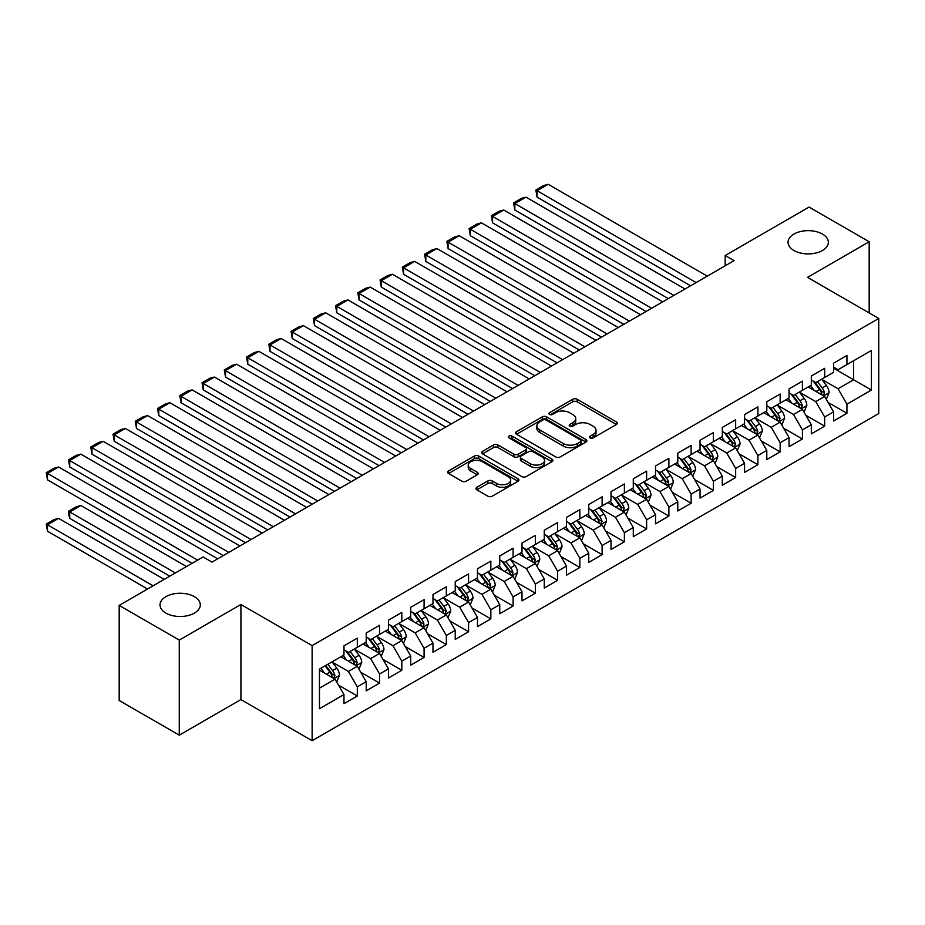 <?xml version="1.0" encoding="UTF-8"?>
<svg xmlns="http://www.w3.org/2000/svg" width="925" height="925" viewBox="0 0 925 925"><rect width="100%" height="100%" fill="white"/><g stroke="black" fill="none" stroke-linecap="round" stroke-linejoin="round"><path stroke-width="1.39" d="M590.162 437.883A2.162 1.249 0 0 0 593.226 437.883L616.432 424.483A3.087 1.781 0 0 0 617.333 423.222A3.087 1.781 0 0 0 616.432 421.962L577.107 399.253A3.087 1.781 0 0 0 572.737 399.253L549.531 412.654A2.162 1.249 0 0 0 548.895 413.533A2.162 1.249 0 0 0 549.531 414.423A2.162 1.249 0 0 0 552.595 414.423L555.59 412.689A9.886 5.712 0 0 1 569.569 412.689L572.852 414.573A9.886 5.712 0 0 1 575.743 418.609A9.886 5.712 0 0 1 572.852 422.656L569.846 424.39A2.162 1.249 0 0 0 569.21 425.269A2.162 1.249 0 0 0 569.846 426.147A2.162 1.249 0 0 0 572.91 426.147L575.905 424.413A9.886 5.712 0 0 1 589.884 424.413L593.168 426.309A9.886 5.712 0 0 1 596.058 430.345A9.886 5.712 0 0 1 593.168 434.38L590.162 436.114A2.162 1.249 0 0 0 589.526 436.993A2.162 1.249 0 0 0 590.162 437.883L590.162 436.114M194.4 596.66A20.142 11.632 0 0 0 172.455 594.139A20.142 11.632 0 0 0 160.013 604.881A20.142 11.632 0 0 0 165.922 613.102A20.142 11.632 0 0 0 187.867 615.622A20.142 11.632 0 0 0 200.297 604.881A20.142 11.632 0 0 0 194.4 596.66M822.441 234.06A20.142 11.632 0 0 0 800.495 231.539A20.142 11.632 0 0 0 788.054 242.281A20.142 11.632 0 0 0 793.962 250.502A20.142 11.632 0 0 0 815.908 253.022A20.142 11.632 0 0 0 828.349 242.281A20.142 11.632 0 0 0 822.441 234.06M476.837 487.29A3.087 1.781 0 0 0 475.936 488.55A3.087 1.781 0 0 0 476.837 489.811L487.868 496.182A3.087 1.781 0 0 0 492.239 496.182L518.023 481.301A3.087 1.781 0 0 0 518.925 480.04A3.087 1.781 0 0 0 518.023 478.768L478.699 456.071A3.087 1.781 0 0 0 474.328 456.071L448.556 470.952A3.087 1.781 0 0 0 447.642 472.212A3.087 1.781 0 0 0 448.556 473.473L461.876 481.173A3.087 1.781 0 0 0 466.246 481.173L477.277 474.803A3.087 1.781 0 0 0 478.179 473.542A3.087 1.781 0 0 0 477.277 472.282L470.675 468.466A8.267 4.775 0 0 1 468.247 465.09A8.267 4.775 0 0 1 473.357 460.685A8.267 4.775 0 0 1 482.353 461.714L508.241 476.664A8.267 4.775 0 0 1 510.669 480.04A8.267 4.775 0 0 1 505.559 484.446A8.267 4.775 0 0 1 496.552 483.405L492.239 480.919A3.087 1.781 0 0 0 487.868 480.919L476.837 487.29L476.837 489.811M179.265 640.088L179.265 735.167L240.916 699.577L240.916 604.487L179.265 640.088L119.175 605.389L203.084 556.954L211.987 562.088L734.092 260.653L725.188 255.52L725.188 265.799M240.916 604.487L312.13 645.604L878.75 318.478L878.75 413.556L312.13 740.694L312.13 645.604M869.176 312.951L869.176 241.772L807.537 277.361L878.75 318.478M869.176 241.772L809.086 207.073L725.188 255.52M555.809 456.95A3.087 1.781 0 0 0 560.18 456.95L585.953 442.069A3.087 1.781 0 0 0 586.866 440.809A3.087 1.781 0 0 0 585.953 439.548L546.64 416.851A3.087 1.781 0 0 0 542.27 416.851L516.485 431.732A3.087 1.781 0 0 0 515.583 432.993A3.087 1.781 0 0 0 516.485 434.253L555.809 456.95M509.814 438.346A2.162 1.249 0 0 1 512.011 438.647L512.011 436.08L551.994 459.158A3.087 1.781 0 0 1 552.896 460.419A3.087 1.781 0 0 1 551.994 461.679L526.209 476.572A3.087 1.781 0 0 1 521.839 476.572L482.526 453.863L482.526 451.342A3.087 1.781 0 0 0 481.613 452.603A3.087 1.781 0 0 0 482.526 453.863M482.526 451.342L493.557 444.971A3.087 1.781 0 0 1 497.928 444.971L513.872 454.175A3.087 1.781 0 0 0 518.243 454.175L525.562 449.955A3.087 1.781 0 0 0 526.464 448.694A3.087 1.781 0 0 0 525.562 447.434L508.958 437.849A2.162 1.249 0 0 1 508.322 436.97A2.162 1.249 0 0 1 509.652 435.814A2.162 1.249 0 0 1 512.011 436.08M833.575 368.196L853.602 379.77L853.602 360.75L871.408 350.471L846.93 364.6L846.93 355.478L833.575 363.19L833.575 372.312L824.672 377.458L824.672 368.335L811.317 376.036L811.317 385.158L802.414 390.304L802.414 381.181L789.06 388.893L789.06 398.016L780.157 403.15L780.157 394.027L766.802 401.739L766.802 410.862L757.899 415.996L757.899 406.873L744.556 414.585L744.556 423.708L735.653 428.853L735.653 419.73L722.298 427.431L722.298 436.554L713.395 441.699L713.395 432.576L700.04 440.288L700.04 449.411L691.137 454.545L691.137 445.422L677.782 453.134L677.782 462.257L668.879 467.391L668.879 458.268L655.536 465.98L655.536 475.103L646.633 480.248L646.633 471.126L633.278 478.826L633.278 487.949L624.375 493.094L624.375 483.972L611.02 491.684L611.02 500.807L602.117 505.94L602.117 496.817L588.762 504.53L588.762 513.653L579.859 518.786L579.859 509.663L566.505 517.376L566.505 526.498L557.613 531.644L557.613 522.521L544.258 530.222L544.258 539.344L535.355 544.49L535.355 535.367L522.001 543.079L522.001 552.202L513.097 557.336L513.097 548.213L499.743 555.925L499.743 565.048L490.84 570.182L490.84 561.059L477.485 568.771L477.485 577.894L468.582 583.039L468.582 573.916L455.239 581.617L455.239 590.74L446.336 595.885L446.336 586.762L432.981 594.474L432.981 603.597L424.078 608.731L424.078 599.608L410.723 607.32L410.723 616.443L401.82 621.577L401.82 612.454L388.465 620.166L388.465 629.289L379.562 634.434L379.562 625.312L366.208 633.012L366.208 642.135L357.316 647.28L357.316 638.157L343.961 645.87L343.961 654.993L319.472 669.122L319.472 708.7L343.961 694.559L335.058 679.147L319.472 670.151M871.408 350.471L871.408 390.049L846.93 404.179L838.027 388.754L821.886 379.447M828.118 402.444L846.93 413.302L846.93 404.179M846.93 413.302L833.575 421.014L833.575 411.891L824.672 417.025L815.769 401.612L799.628 392.292M805.86 415.29L824.672 426.147L824.672 417.025M824.672 426.147L811.317 433.86L811.317 424.737L802.414 429.882L793.511 414.458L777.382 405.138M783.614 428.148L802.414 439.005L802.414 429.882M802.414 439.005L789.06 446.706L789.06 437.583L780.157 442.728L771.253 427.304L755.124 417.996M761.356 440.994L780.157 451.851L780.157 442.728M780.157 451.851L766.802 459.563L766.802 450.44L757.899 455.574L749.007 440.161L732.866 430.842M739.098 453.84L757.899 464.697L757.899 455.574M757.899 464.697L744.556 472.409L744.556 463.286L735.653 468.42L726.749 453.007L710.608 443.688M716.84 466.686L735.653 477.543L735.653 468.42M735.653 477.543L722.298 485.255L722.298 476.132L713.395 481.278L704.492 465.853L688.362 456.534M694.594 479.543L713.395 490.4L713.395 481.278M713.395 490.4L700.04 498.101L700.04 488.978L691.137 494.123L682.234 478.699L666.104 469.391M672.336 492.389L691.137 503.246L691.137 494.123M691.137 503.246L677.782 510.958L677.782 501.836L668.879 506.969L659.976 491.557L643.846 482.237M650.078 505.235L668.879 516.092L668.879 506.969M668.879 516.092L655.536 523.804L655.536 514.682L646.633 519.815L637.73 504.403L621.588 495.083M627.821 518.081L646.633 528.938L646.633 519.815M646.633 528.938L633.278 536.65L633.278 527.528L624.375 532.673L615.472 517.248L599.331 507.929M605.563 530.938L624.375 541.796L624.375 532.673M624.375 541.796L611.02 549.496L611.02 540.373L602.117 545.519L593.214 530.094L577.084 520.787M583.317 543.784L602.117 554.642L602.117 545.519M602.117 554.642L588.762 562.354L588.762 553.231L579.859 558.365L570.956 542.952L554.827 533.632M561.059 556.63L579.859 567.488L579.859 558.365M579.859 567.488L566.505 575.2L566.505 566.077L557.613 571.211L548.71 555.798L532.569 546.478M538.801 569.476L557.613 580.333L557.613 571.211M557.613 580.333L544.258 588.046L544.258 578.923L535.355 584.068L526.452 568.644L510.311 559.324M516.543 582.334L535.355 593.191L535.355 584.068M535.355 593.191L522.001 600.892L522.001 591.769L513.097 596.914L504.194 581.49L488.065 572.182M494.297 595.18L513.097 606.037L513.097 596.914M513.097 606.037L499.743 613.749L499.743 604.626L490.84 609.76L481.937 594.347L465.807 585.028M472.039 608.026L490.84 618.883L490.84 609.76M490.84 618.883L477.485 626.595L477.485 617.472L468.582 622.606L459.69 607.193L443.549 597.874M449.781 620.872L468.582 631.729L468.582 622.606M468.582 631.729L455.239 639.441L455.239 630.318L446.336 635.463L437.433 620.039L421.291 610.72M427.523 633.729L446.336 644.586L446.336 635.463M446.336 644.586L432.981 652.287L432.981 643.164L424.078 648.309L415.175 632.885L399.033 623.577M405.266 646.575L424.078 657.432L424.078 648.309M424.078 657.432L410.723 665.144L410.723 656.022L401.82 661.155L392.917 645.743L376.787 636.423M383.019 659.421L401.82 670.278L401.82 661.155M401.82 670.278L388.465 677.99L388.465 668.868L379.562 674.001L370.659 658.588L354.529 649.269M360.762 672.267L379.562 683.124L379.562 674.001M379.562 683.124L366.208 690.836L366.208 681.713L357.316 686.859L348.413 671.434L332.272 662.115M338.504 685.124L357.316 695.982L357.316 686.859M357.316 695.982L343.961 703.682L343.961 694.559M343.961 649.847L348.413 652.414L357.316 647.28M319.472 688.142L335.058 679.147M366.208 637.001L370.659 639.568L379.562 634.434M348.413 671.434L357.316 666.301L340.839 656.785M366.208 681.713L357.316 666.301M388.465 624.155L392.917 626.722L401.82 621.577M370.659 658.588L379.562 653.443L363.097 643.939M388.465 668.868L379.562 653.443M410.723 611.298L415.175 613.876L424.078 608.731M392.917 645.743L401.82 640.597L385.355 631.093M410.723 656.022L401.82 640.597M432.981 598.452L437.433 601.019L446.336 595.885M415.175 632.885L424.078 627.751L407.613 618.247M432.981 643.164L424.078 627.751M455.239 585.606L459.69 588.173L468.582 583.039M437.433 620.039L446.336 614.905L429.859 605.389M455.239 630.318L446.336 614.905M477.485 572.76L481.937 575.327L490.84 570.182M459.69 607.193L468.582 602.048L452.117 592.543M477.485 617.472L468.582 602.048M499.743 559.903L504.194 562.481L513.097 557.336M481.937 594.347L490.84 589.202L474.375 579.697M499.743 604.626L490.84 589.202M522.001 547.057L526.452 549.623L535.355 544.49M504.194 581.49L513.097 576.356L496.632 566.852M522.001 591.769L513.097 576.356M544.258 534.211L548.71 536.778L557.613 531.644M526.452 568.644L535.355 563.51L518.879 553.994M544.258 578.923L535.355 563.51M566.505 521.365L570.956 523.932L579.859 518.786M548.71 555.798L557.613 550.653L541.137 541.148M566.505 566.077L557.613 550.653M588.762 508.507L593.214 511.086L602.117 505.94M570.956 542.952L579.859 537.807L563.394 528.302M588.762 553.231L579.859 537.807M611.02 495.661L615.472 498.228L624.375 493.094M593.214 530.094L602.117 524.961L585.652 515.445M611.02 540.373L602.117 524.961M633.278 482.815L637.73 485.382L646.633 480.248M615.472 517.248L624.375 512.115L607.898 502.599M633.278 527.528L624.375 512.115M655.536 469.969L659.976 472.536L668.879 467.391M637.73 504.403L646.633 499.257L630.156 489.753M655.536 514.682L646.633 499.257M677.782 457.112L682.234 459.69L691.137 454.545M659.976 491.557L668.879 486.411L652.414 476.907M677.782 501.836L668.879 486.411M700.04 444.266L704.492 446.833L713.395 441.699M682.234 478.699L691.137 473.565L674.672 464.049M700.04 488.978L691.137 473.565M722.298 431.42L726.749 433.987L735.653 428.853M704.492 465.853L713.395 460.719L696.93 451.203M722.298 476.132L713.395 460.719M744.556 418.574L749.007 421.141L757.899 415.996M726.749 453.007L735.653 447.862L719.176 438.358M744.556 463.286L735.653 447.862M766.802 405.717L771.253 408.295L780.157 403.15M749.007 440.161L757.899 435.016L741.434 425.512M766.802 450.44L757.899 435.016M789.06 392.871L793.511 395.438L802.414 390.304M771.253 427.304L780.157 422.17L763.692 412.654M789.06 437.583L780.157 422.17M811.317 380.025L815.769 382.592L824.672 377.458M793.511 414.458L802.414 409.324L785.949 399.808M811.317 424.737L802.414 409.324M833.575 367.179L838.027 369.746L846.93 364.6M815.769 401.612L824.672 396.467L808.196 386.962M833.575 411.891L824.672 396.467M119.175 605.389L119.175 700.479L179.265 735.167M240.916 699.577L312.13 740.694M838.027 388.754L853.602 379.77L871.408 390.049M591.029 438.184L593.168 436.947A9.886 5.712 0 0 0 596.058 432.912L596.058 430.345M575.743 418.609L575.743 421.187A9.886 5.712 0 0 1 572.852 425.222L570.713 426.46M616.385 424.506L577.107 401.82A3.087 1.781 0 0 0 572.737 401.82L550.398 414.724M585.953 439.548L585.953 442.069L546.64 419.418A3.087 1.781 0 0 0 542.27 419.418L516.532 434.276M580.495 441.699A2.162 1.249 0 0 0 581.131 440.809A2.162 1.249 0 0 0 580.495 439.93L545.981 419.996A2.162 1.249 0 0 0 542.929 419.996L539.761 421.835A9.886 5.712 0 0 0 536.858 425.87A9.886 5.712 0 0 0 539.761 429.905L563.348 443.526A9.886 5.712 0 0 0 577.327 443.526L580.495 441.699L580.495 444.266A2.162 1.249 0 0 0 581.131 443.387L581.131 440.809M536.858 425.87L536.858 428.437A9.886 5.712 0 0 0 539.761 432.472L539.761 429.905M580.495 444.266L577.327 446.093A9.886 5.712 0 0 1 563.348 446.093L539.761 432.472M482.561 453.886L493.557 447.538L493.557 444.971M526.464 448.694L526.464 451.261A3.087 1.781 0 0 1 525.562 452.522L518.243 456.753A3.087 1.781 0 0 1 513.872 456.753L497.928 447.538A3.087 1.781 0 0 0 493.557 447.538M512.011 438.647L551.947 461.714M530.418 463.737A8.267 4.775 0 0 0 539.425 464.766A8.267 4.775 0 0 0 544.524 460.361A8.267 4.775 0 0 0 542.108 456.985L532.985 451.724A3.087 1.781 0 0 0 528.614 451.724L521.295 455.944A3.087 1.781 0 0 0 520.393 457.204A3.087 1.781 0 0 0 521.295 458.465L530.418 463.737L530.418 466.304A8.267 4.775 0 0 0 539.425 467.333A8.267 4.775 0 0 0 544.524 462.928L544.524 460.361M520.393 457.204L520.393 459.783A3.087 1.781 0 0 0 521.295 461.043L521.295 458.465M530.418 466.304L521.295 461.043M510.669 480.04L510.669 482.607A8.267 4.775 0 0 1 505.559 487.012A8.267 4.775 0 0 1 496.552 485.983L492.239 483.486A3.087 1.781 0 0 0 487.868 483.486L476.884 489.834M468.247 465.09L468.247 467.657A8.267 4.775 0 0 0 470.675 471.033L470.675 468.466M477.242 474.826L470.675 471.033M517.977 481.324L478.699 458.638A3.087 1.781 0 0 0 474.328 458.638L448.59 473.496L448.556 470.952M826.314 399.322L829.077 392.593A8.337 4.81 -120 0 0 826.418 385.482L821.689 379.181M814.15 390.396L810.554 385.598M537.09 248.548L646.066 311.471L492.574 222.856L491.348 215.722L499.142 211.224L503.709 210.01L492.574 216.427L492.574 222.856M823.1 395.565L824.568 392.94A8.337 4.81 -120 0 0 822.186 387.933L817.457 381.62M814.763 382.013L820.602 389.807A4.243 2.451 60 0 1 821.365 391.09L824.568 392.94M813.295 381.158L819.515 389.471A8.337 4.81 60 0 1 821.897 394.489L822.071 394.963M696.143 282.564L537.09 190.735L537.09 197.152L690.582 285.779M707.278 276.136L548.213 184.306L537.09 190.735L535.864 190.03L543.657 185.532L548.213 184.306M537.09 197.152L535.864 190.03M804.056 412.168L806.82 405.439A8.337 4.81 -120 0 0 804.16 398.34L799.431 392.027M791.893 403.242L788.308 398.444M514.832 261.405L623.82 324.328L470.328 235.702L469.102 228.567L476.884 224.07L481.451 222.856L470.328 229.284L470.328 235.702M800.842 408.411L802.322 405.797A8.337 4.81 -120 0 0 799.928 400.779L795.199 394.466M792.505 394.859L798.344 402.653A4.243 2.451 60 0 1 799.119 403.947L802.322 405.797M791.037 394.015L797.257 402.317A8.337 4.81 60 0 1 799.651 407.335L799.813 407.821M781.81 425.014L784.562 418.285A8.337 4.81 -120 0 0 781.903 411.186L777.173 404.873M769.646 416.1L766.05 411.301M492.574 274.251L601.562 337.174L448.07 248.548L446.844 241.425L454.637 236.927L459.193 235.702L448.07 242.13L448.07 248.548M778.584 421.257L780.064 418.643A8.337 4.81 -120 0 0 777.671 413.625L772.942 407.312M770.247 407.705L776.087 415.498A4.243 2.451 60 0 1 776.861 416.793L780.064 418.643M768.779 406.861L775 415.163A8.337 4.81 60 0 1 777.393 420.181L777.555 420.667M673.886 295.41L514.832 203.581L514.832 210.01L668.324 298.625M685.02 288.993L525.955 197.152L514.832 203.581L513.606 202.876L521.399 198.378L525.955 197.152M514.832 210.01L513.606 202.876M651.639 308.256L491.348 215.722M662.763 301.839L503.709 210.01M759.552 437.872L762.304 431.131A8.337 4.81 -120 0 0 759.645 424.032L754.916 417.718M747.388 428.946L743.793 424.147M470.328 287.097L579.304 350.02L425.812 261.405L424.587 254.271L432.38 249.773L436.935 248.548L425.812 254.976L425.812 261.405M756.338 434.114L757.806 431.489A8.337 4.81 -120 0 0 755.424 426.471L750.695 420.158M747.99 420.551L753.829 428.356A4.243 2.451 60 0 1 754.603 429.639L757.806 431.489M746.521 419.707L752.753 428.021A8.337 4.81 60 0 1 755.135 433.027L755.309 433.513M737.294 450.718L740.058 443.988A8.337 4.81 -120 0 0 737.398 436.877L732.669 430.576M725.131 441.792L721.535 436.993M448.07 299.943L557.047 362.866L403.554 274.251L402.329 267.117L410.122 262.619L414.689 261.405L403.554 267.822L403.554 274.251M734.08 446.96L735.548 444.335A8.337 4.81 -120 0 0 733.167 439.329L728.438 433.016M725.743 433.409L731.582 441.202A4.243 2.451 60 0 1 732.346 442.485L735.548 444.335M724.275 432.553L730.496 440.867A8.337 4.81 60 0 1 732.878 445.885L733.051 446.37M629.382 321.114L469.102 228.567M640.505 314.685L481.451 222.856M607.124 333.96L446.844 241.425M618.258 327.531L459.193 235.702M715.037 463.564L717.8 456.834A8.337 4.81 -120 0 0 715.141 449.735L710.412 443.422M702.873 454.637L699.277 449.839M425.812 312.8L534.8 375.723L381.297 287.097L380.083 279.963L387.864 275.465L392.431 274.251L381.297 280.68L381.297 287.097M711.822 459.806L713.302 457.193A8.337 4.81 -120 0 0 710.909 452.175L706.18 445.862M703.486 446.255L709.325 454.048A4.243 2.451 60 0 1 710.099 455.343L713.302 457.193M702.017 445.411L708.238 453.712A8.337 4.81 60 0 1 710.631 458.731L710.793 459.216M584.866 346.806L424.587 254.271M596.001 340.388L436.935 248.548M692.79 476.421L695.542 469.68A8.337 4.81 -120 0 0 692.883 462.581L688.154 456.268M680.627 467.495L677.031 462.697M403.554 325.646L512.543 388.569L359.05 299.943L357.825 292.82L365.606 288.322L370.173 287.097L359.05 293.526L359.05 299.943M689.564 472.652L691.044 470.039A8.337 4.81 -120 0 0 688.651 465.021L683.922 458.708M681.228 459.101L687.067 466.894A4.243 2.451 60 0 1 687.842 468.189L691.044 470.039M679.759 458.257L685.98 466.558A8.337 4.81 60 0 1 688.373 471.577L688.535 472.062M562.62 359.652L402.329 267.117M573.743 353.234L414.689 261.405M670.532 489.267L673.284 482.526A8.337 4.81 -120 0 0 670.625 475.427L665.896 469.114M658.369 480.341L654.773 475.542M381.297 338.492L490.285 401.415L336.792 312.8L335.567 305.666L343.36 301.168L347.916 299.943L336.792 306.372L336.792 312.8M667.307 485.509L668.787 482.885A8.337 4.81 -120 0 0 666.405 477.867L661.676 471.553M658.97 471.958L664.809 479.751A4.243 2.451 60 0 1 665.584 481.035L668.787 482.885M657.502 471.103L663.734 479.416A8.337 4.81 60 0 1 666.116 484.434L666.289 484.908M540.362 372.509L380.083 279.963M551.485 366.08L392.431 274.251M648.275 502.113L651.038 495.384A8.337 4.81 -120 0 0 648.367 488.273L643.65 481.971M636.111 493.187L632.515 488.388M359.05 351.338L468.027 414.261L314.535 325.646L313.309 318.512L321.102 314.014L325.669 312.8L314.535 319.217L314.535 325.646M645.06 498.355L646.529 495.731A8.337 4.81 -120 0 0 644.147 490.724L639.418 484.411M636.712 484.804L642.551 492.597A4.243 2.451 60 0 1 643.326 493.892L646.529 495.731M635.255 483.96L641.476 492.262A8.337 4.81 60 0 1 643.858 497.28L644.031 497.766M518.104 385.355L357.825 292.82M529.227 378.926L370.173 287.097M626.017 514.959L628.78 508.23A8.337 4.81 -120 0 0 626.121 501.13L621.392 494.817M613.853 506.033L610.257 501.234M336.792 364.196L445.769 427.119L292.277 338.492L291.063 331.358L298.844 326.872L303.412 325.646L292.277 332.075L292.277 338.492M622.803 511.201L624.271 508.588A8.337 4.81 -120 0 0 621.889 503.57L617.16 497.257M614.466 497.65L620.305 505.443A4.243 2.451 60 0 1 621.068 506.738L624.271 508.588M612.997 496.806L619.218 505.108A8.337 4.81 60 0 1 621.6 510.126L621.773 510.612M495.846 398.201L335.567 305.666M506.981 391.784L347.916 299.943M603.771 527.817L606.522 521.076A8.337 4.81 -120 0 0 603.863 513.976L599.134 507.663M591.595 518.89L588.011 514.092M314.535 377.042L423.523 439.965L270.031 351.338L268.805 344.216L276.587 339.718L281.154 338.492L270.031 344.921L270.031 351.338M600.545 524.047L602.025 521.434A8.337 4.81 -120 0 0 599.631 516.416L594.902 510.103M592.208 510.496L598.047 518.289A4.243 2.451 60 0 1 598.822 519.584L602.025 521.434M590.74 509.652L596.96 517.954A8.337 4.81 60 0 1 599.354 522.972L599.516 523.457M473.588 411.047L313.309 318.512M484.723 404.63L325.669 312.8M581.513 540.663L584.265 533.922A8.337 4.81 -120 0 0 581.605 526.822L576.876 520.509M569.349 531.736L565.753 526.938M292.277 389.887L401.265 452.811L247.773 364.196L246.547 357.062L254.34 352.564L258.896 351.338L247.773 357.767L247.773 364.196M578.287 536.905L579.767 534.28A8.337 4.81 -120 0 0 577.373 529.262L572.656 522.96M569.95 523.353L575.789 531.147A4.243 2.451 60 0 1 576.564 532.43L579.767 534.28M568.482 522.498L574.702 530.811A8.337 4.81 60 0 1 577.096 535.829L577.269 536.303M451.342 423.904L291.063 331.358M462.465 417.476L303.412 325.646M559.255 553.508L562.018 546.779A8.337 4.81 -120 0 0 559.347 539.668L554.618 533.367M547.091 544.582L543.495 539.784M270.031 402.745L379.007 465.657L225.515 377.042L224.289 369.908L232.083 365.41L236.638 364.196L225.515 370.613L225.515 377.042M556.041 549.751L557.509 547.126A8.337 4.81 -120 0 0 555.127 542.119L550.398 535.806M547.692 536.199L553.532 543.993A4.243 2.451 60 0 1 554.306 545.288L557.509 547.126M546.224 535.355L552.456 543.657A8.337 4.81 60 0 1 554.838 548.675L555.012 549.161M429.084 436.75L268.805 344.216M440.208 430.322L281.154 338.492M536.997 566.354L539.761 559.625A8.337 4.81 -120 0 0 537.101 552.526L532.372 546.212M524.833 557.428L521.238 552.641M247.773 415.591L356.749 478.514L203.257 389.887L202.032 382.753L209.825 378.267L214.392 377.042L203.257 383.47L203.257 389.887M533.783 562.597L535.251 559.983A8.337 4.81 -120 0 0 532.869 554.965L528.14 548.652M525.446 549.045L531.285 556.838A4.243 2.451 60 0 1 532.048 558.133L535.251 559.983M523.978 548.201L530.198 556.503A8.337 4.81 60 0 1 532.58 561.521L532.754 562.007M406.827 449.596L246.547 357.062M417.961 443.179L258.896 351.338M514.739 579.212L517.503 572.471A8.337 4.81 -120 0 0 514.843 565.372L510.114 559.058M502.576 570.286L498.991 565.487M225.515 428.437L334.503 491.36L181.011 402.745L179.785 395.611L187.567 391.113L192.134 389.887L181.011 396.316L181.011 402.745M511.525 575.442L513.005 572.829A8.337 4.81 -120 0 0 510.612 567.811L505.882 561.498M503.188 561.891L509.028 569.684A4.243 2.451 60 0 1 509.802 570.979L513.005 572.829M501.72 561.047L507.941 569.349A8.337 4.81 60 0 1 510.334 574.367L510.496 574.853M384.569 462.442L224.289 369.908M395.703 456.025L236.638 364.196M492.493 592.058L495.245 585.317A8.337 4.81 -120 0 0 492.586 578.217L487.857 571.904M480.329 583.132L476.733 578.333M203.257 441.283L312.245 504.206L158.753 415.591L157.528 408.457L165.321 403.959L169.876 402.733L158.753 409.162L158.753 415.591M489.267 588.3L490.747 585.675A8.337 4.81 -120 0 0 488.354 580.657L483.625 574.356M480.931 574.749L486.77 582.542A4.243 2.451 60 0 1 487.544 583.825L490.747 585.675M479.462 573.893L485.683 582.207A8.337 4.81 60 0 1 488.076 587.225L488.238 587.699M362.322 475.3L202.032 382.753M373.446 468.871L214.392 377.042M470.235 604.904L472.987 598.174A8.337 4.81 -120 0 0 470.328 591.063L465.599 584.762M458.072 595.978L454.476 591.179M181.011 454.14L289.988 517.052L136.495 428.437L135.27 421.303L143.063 416.805L147.618 415.591L136.495 422.008L136.495 428.437M467.009 601.146L468.489 598.521A8.337 4.81 -120 0 0 466.108 593.515L461.378 587.202M458.673 587.595L464.512 595.388A4.243 2.451 60 0 1 465.287 596.683L468.489 598.521M457.204 586.751L463.437 595.053A8.337 4.81 60 0 1 465.818 600.071L465.992 600.556M340.065 488.146L179.785 395.611M351.188 481.717L192.134 389.887M447.978 617.75L450.741 611.02A8.337 4.81 -120 0 0 448.07 603.921L443.353 597.608M435.814 608.823L432.218 604.037M158.753 466.986L267.73 529.909L114.237 441.283L113.012 434.16L120.805 429.663L125.372 428.437L114.237 434.866L114.237 441.283M444.763 613.992L446.232 611.379A8.337 4.81 -120 0 0 443.85 606.361L439.121 600.048M436.427 600.441L442.266 608.234A4.243 2.451 60 0 1 443.029 609.529L446.232 611.379M434.958 599.597L441.179 607.898A8.337 4.81 60 0 1 443.561 612.917L443.734 613.402M317.807 500.992L157.528 408.457M328.93 494.574L169.876 402.733M425.72 630.607L428.483 623.866A8.337 4.81 -120 0 0 425.824 616.767L421.095 610.454M413.556 621.681L409.96 616.882M136.495 479.832L245.472 542.755L91.98 454.14L90.766 447.006L98.547 442.508L103.114 441.283L91.98 447.712L91.98 454.14M422.505 626.838L423.974 624.225A8.337 4.81 -120 0 0 421.592 619.207L416.863 612.893M414.169 613.287L420.008 621.08A4.243 2.451 60 0 1 420.783 622.375L423.974 624.225M412.7 612.442L418.921 620.744A8.337 4.81 60 0 1 421.314 625.763L421.476 626.248M295.549 513.849L135.27 421.303M306.684 507.42L147.618 415.591M403.473 643.453L406.225 636.724A8.337 4.81 -120 0 0 403.566 629.613L398.837 623.3M391.298 634.527L387.714 629.728M114.237 492.678L223.226 555.601L69.733 466.986L68.508 459.852L76.289 455.354L80.857 454.14L69.733 460.558L69.733 466.986M400.248 639.695L401.728 637.071A8.337 4.81 -120 0 0 399.334 632.053L394.605 625.751M391.911 626.144L397.75 633.937A4.243 2.451 60 0 1 398.525 635.221L401.728 637.071M390.442 625.288L396.663 633.602A8.337 4.81 60 0 1 399.057 638.62L399.218 639.094M273.303 526.695L113.012 434.16M284.426 520.266L125.372 428.437M381.216 656.299L383.967 649.57A8.337 4.81 -120 0 0 381.308 642.47L376.579 636.157M369.052 647.373L365.456 642.574M91.98 505.536L192.065 563.313L47.476 479.832L46.25 472.698L54.043 468.2L58.599 466.986L47.476 473.403L47.476 479.832M377.99 652.541L379.47 649.928A8.337 4.81 -120 0 0 377.076 644.91L372.359 638.597M369.653 638.99L375.492 646.783A4.243 2.451 60 0 1 376.267 648.078L379.47 649.928M368.185 638.146L374.405 646.448A8.337 4.81 60 0 1 376.799 651.466L376.972 651.952M251.045 539.541L90.766 447.006M262.168 533.112L103.114 441.283M358.958 669.145L361.721 662.416A8.337 4.81 -120 0 0 359.05 655.316L354.333 649.003M175.368 572.945L69.733 511.953L80.857 505.536L186.503 566.528M346.794 660.219L343.198 655.432M69.733 518.382L68.508 513.814L68.508 511.248L69.733 511.953L69.733 518.382L169.807 576.159M355.743 665.387L357.212 662.774A8.337 4.81 -120 0 0 354.83 657.756L350.101 651.443M347.395 651.836L353.234 659.629A4.243 2.451 60 0 1 354.009 660.924L357.212 662.774M345.938 650.992L352.159 659.294A8.337 4.81 60 0 1 354.541 664.312L354.714 664.798M68.508 511.248L76.289 506.75L80.857 505.536M228.787 552.387L68.508 459.852M239.91 545.97L80.857 454.14M336.7 682.003L339.463 675.262A8.337 4.81 -120 0 0 336.804 668.162L332.075 661.849M153.122 585.803L47.476 524.81L58.599 518.382L164.245 579.374M324.536 673.076L320.94 668.278M47.476 531.227L46.25 524.093L47.476 524.81L47.476 531.227L147.549 589.005M333.486 678.233L334.954 675.62A8.337 4.81 -120 0 0 332.572 670.602L327.843 664.289M325.75 665.503L330.988 672.487A4.243 2.451 60 0 1 331.751 673.77L334.954 675.62M325.172 665.838L329.901 672.151A8.337 4.81 60 0 1 332.283 677.158L332.457 677.643M46.25 524.093L54.043 519.596L58.599 518.382M197.626 560.099L46.25 472.698M217.664 558.816L58.599 466.986M593.168 436.947L593.168 434.38M569.846 426.147L569.846 424.39M572.852 425.222L572.852 422.656M549.531 414.423L549.531 412.654M572.737 401.82L572.737 399.253M577.107 401.82L577.107 399.253M616.432 424.483L616.432 421.962M516.485 434.253L516.485 431.732M542.27 419.418L542.27 416.851M546.64 419.418L546.64 416.851M563.348 446.093L563.348 443.526M577.327 446.093L577.327 443.526M497.928 447.538L497.928 444.971M513.872 456.753L513.872 454.175M518.243 456.753L518.243 454.175M525.562 452.522L525.562 449.955M551.994 461.679L551.994 459.158M487.868 483.486L487.868 480.919M492.239 483.486L492.239 480.919M496.552 485.983L496.552 483.405M477.277 474.803L477.277 472.282M474.328 458.638L474.328 456.071M478.699 458.638L478.699 456.071M518.023 481.301L518.023 478.768M823.62 395.865L829.02 392.755M822.186 387.933L826.418 385.482M816.035 391.483L819.515 389.471M801.374 408.711L806.762 405.601M799.928 400.779L804.16 398.34M793.777 404.329L797.257 402.317M779.116 421.569L784.516 418.447M777.671 413.625L781.903 411.186M771.519 417.175L775 415.163M756.858 434.415L762.258 431.293M755.424 426.471L759.645 424.032M749.262 430.033L752.753 428.021M734.6 447.261L740 444.15M733.167 439.329L737.398 436.877M727.004 442.878L730.496 440.867M712.343 460.107L717.742 456.996M710.909 452.175L715.141 449.735M704.757 455.724L708.238 453.712M690.096 472.964L695.484 469.842M688.651 465.021L692.883 462.581M682.5 468.57L685.98 466.558M667.838 485.81L673.238 482.688M666.405 477.867L670.625 475.427M660.242 481.428L663.734 479.416M645.581 498.656L650.98 495.546M644.147 490.724L648.367 488.273M637.984 494.274L641.476 492.262M623.323 511.502L628.722 508.392M621.889 503.57L626.121 501.13M615.738 507.12L619.218 505.108M601.077 524.359L606.465 521.238M599.631 516.416L603.863 513.976M593.48 519.966L596.96 517.954M578.819 537.205L584.218 534.083M577.373 529.262L581.605 526.822M571.222 532.823L574.702 530.811M556.561 550.051L561.961 546.941M555.127 542.119L559.347 539.668M548.964 545.669L552.456 543.657M534.303 562.897L539.703 559.787M532.869 554.965L537.101 552.526M526.718 558.515L530.198 556.503M512.057 575.755L517.445 572.633M510.612 567.811L514.843 565.372M504.46 571.361L507.941 569.349M489.799 588.601L495.187 585.479M488.354 580.657L492.586 578.217M482.203 584.218L485.683 582.207M467.541 601.447L472.941 598.336M466.108 593.515L470.328 591.063M459.945 597.064L463.437 595.053M445.283 614.293L450.683 611.182M443.85 606.361L448.07 603.921M437.687 609.91L441.179 607.898M423.026 627.15L428.425 624.028M421.592 619.207L425.824 616.767M415.441 622.756L418.921 620.744M400.779 639.996L406.167 636.874M399.334 632.053L403.566 629.613M393.183 635.614L396.663 633.602M378.522 652.842L383.921 649.732M377.076 644.91L381.308 642.47M370.925 648.46L374.405 646.448M356.264 665.688L361.663 662.577M354.83 657.756L359.05 655.316M348.667 661.306L352.159 659.294M334.006 678.545L339.406 675.423M332.572 670.602L336.804 668.162M326.421 674.163L329.901 672.151"/></g></svg>
